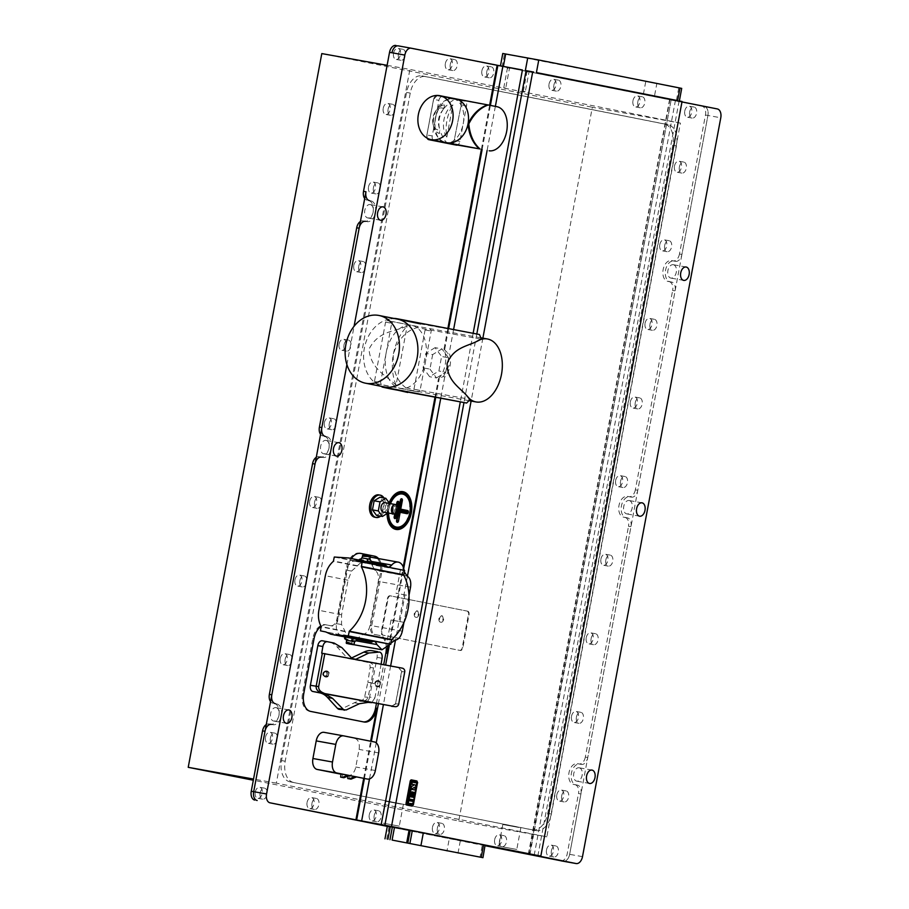 <?xml version="1.0" encoding="UTF-8"?>
<svg xmlns="http://www.w3.org/2000/svg" width="909" height="909" viewBox="0 0 909 909"><rect width="100%" height="100%" fill="white"/><g stroke="black" fill="none" stroke-linecap="round" stroke-linejoin="round"><path stroke-width="0.68" stroke-dasharray="4.54 3.41" d="M435.07 347.658L425.81 353.351L423.094 367.884L429.627 376.712L438.888 371.008L441.604 356.487L435.07 347.658L441.922 348.897L432.661 354.59L425.81 353.351M432.661 354.59L429.946 369.111L423.094 367.884M429.946 369.111L436.479 377.939L429.627 376.712M436.479 377.939L445.74 372.247L438.888 371.008M445.74 372.247L448.455 357.726L441.604 356.487M448.455 357.726L441.922 348.897M383.246 512.097A4.795 3.022 100.2 0 0 387.052 507.961A4.795 3.022 100.2 0 0 384.939 502.643M380.678 516.142A11.351 7.147 100.2 0 0 385.234 507.699A11.351 7.147 100.2 0 0 383.95 497.962M374.747 517.221A11.351 7.147 100.2 0 0 383.768 507.438A11.351 7.147 100.2 0 0 378.769 494.871M500.779 846.506L516.778 849.449L500.779 846.506M518.823 827.451L502.825 824.508L518.823 827.451M383.291 823.202L399.29 826.145L383.291 823.202M443.99 349.204L447.853 353.101L449.239 352.862C451.898 361.793 450.387 369.895 444.683 377.167L443.478 376.44L438.479 378.701A20.793 13.09 100.2 0 0 445.183 364.736A20.793 13.09 100.2 0 0 443.99 349.204L447.887 328.41M443.478 376.44L449.046 365.429L447.853 353.101M370.236 204.582A6.795 4.272 -79.8 0 1 373.179 212.058A6.795 4.272 -79.8 0 1 367.781 217.955A6.795 4.272 -79.8 0 1 367.725 217.944A6.795 4.272 -79.8 0 1 364.782 210.468A6.795 4.272 -79.8 0 1 370.179 204.57A6.795 4.272 -79.8 0 1 370.236 204.582M326.104 440.399A6.795 4.272 -79.8 0 1 329.047 447.876A6.795 4.272 -79.8 0 1 323.649 453.761A6.795 4.272 -79.8 0 1 323.604 453.761A6.795 4.272 -79.8 0 1 320.65 446.285A6.795 4.272 -79.8 0 1 326.047 440.388A6.795 4.272 -79.8 0 1 326.104 440.399M276.086 707.656A6.795 4.272 -79.8 0 1 279.04 715.133A6.795 4.272 -79.8 0 1 273.632 721.019A6.795 4.272 -79.8 0 1 273.586 721.019A6.795 4.272 -79.8 0 1 270.632 713.542A6.795 4.272 -79.8 0 1 276.041 707.645A6.795 4.272 -79.8 0 1 276.086 707.656M389.154 502.825A19.191 12.078 100.2 0 0 387.62 508.199A19.191 12.078 100.2 0 0 387.098 513.551M673.342 264.712A6.795 4.272 -79.8 0 1 676.296 272.189A6.795 4.272 -79.8 0 1 670.887 278.086A6.795 4.272 -79.8 0 1 670.842 278.074A6.795 4.272 -79.8 0 1 667.888 270.598A6.795 4.272 -79.8 0 1 673.296 264.712A6.795 4.272 -79.8 0 1 673.342 264.712M629.21 500.529A6.795 4.272 -79.8 0 1 632.164 508.006A6.795 4.272 -79.8 0 1 626.755 513.903A6.795 4.272 -79.8 0 1 626.71 513.892A6.795 4.272 -79.8 0 1 623.756 506.415A6.795 4.272 -79.8 0 1 629.164 500.518A6.795 4.272 -79.8 0 1 629.21 500.529M579.192 767.787A6.795 4.272 -79.8 0 1 582.146 775.263A6.795 4.272 -79.8 0 1 576.738 781.161A6.795 4.272 -79.8 0 1 576.692 781.149A6.795 4.272 -79.8 0 1 573.738 773.673A6.795 4.272 -79.8 0 1 579.147 767.775A6.795 4.272 -79.8 0 1 579.192 767.787M401.323 804.147L385.325 801.204L401.323 804.147M390.495 503.643A16.794 10.567 100.2 0 0 389.097 508.495A16.794 10.567 100.2 0 0 388.643 513.062M376.519 515.392L382.314 511.835L384.007 502.757L379.917 497.234M396.392 505.063L394.756 513.846M393.302 513.903A1.602 1.011 100.2 0 0 393.938 512.721L395.12 506.427A1.602 1.011 100.2 0 0 394.722 504.802A1.602 1.011 100.2 0 0 393.517 505.131A1.602 1.011 100.2 0 0 393.142 506.04L391.961 512.324A1.602 1.011 100.2 0 0 391.995 513.335A1.602 1.011 100.2 0 0 392.143 513.687M502.768 53.483L681.705 88.389M678.773 87.9L676.421 100.479L679.148 100.91M676.421 100.479L654.4 96.513L656.752 83.946M645.697 81.867L643.345 94.434L654.4 96.513M643.345 94.434L502.154 66.425L504.506 53.847M563.296 861.243A7.999 5.034 100.2 0 0 569.648 854.346L580.942 793.977A7.999 5.034 100.2 0 0 577.476 785.137L575.999 784.842A10.556 6.647 -79.8 0 1 571.42 773.173A10.556 6.647 -79.8 0 1 579.806 764.083A10.556 6.647 -79.8 0 1 579.885 764.094L581.362 764.389A7.999 5.034 100.2 0 0 581.419 764.401A7.999 5.034 100.2 0 0 587.771 757.504L630.96 526.72A7.999 5.034 100.2 0 0 627.494 517.88L626.017 517.585A10.556 6.647 -79.8 0 1 621.438 505.915A10.556 6.647 -79.8 0 1 629.823 496.825A10.556 6.647 -79.8 0 1 629.903 496.837L631.38 497.132A7.999 5.034 100.2 0 0 631.437 497.143A7.999 5.034 100.2 0 0 637.788 490.246L675.092 290.903A7.999 5.034 100.2 0 0 671.626 282.063L670.149 281.779A10.556 6.647 -79.8 0 1 665.57 270.109A10.556 6.647 -79.8 0 1 673.955 261.008A10.556 6.647 -79.8 0 1 674.035 261.019L675.512 261.315A7.999 5.034 100.2 0 0 675.569 261.326A7.999 5.034 100.2 0 0 681.92 254.44L707.929 115.466A7.999 5.034 100.2 0 0 704.464 106.626L398.392 45.904L704.464 106.626A7.999 5.034 -79.8 0 1 707.929 115.466L569.648 854.346A7.999 5.034 -79.8 0 1 563.353 861.255M387.518 647.844A15.998 10.067 100.2 0 0 380.167 635.539L375.235 634.55A7.999 5.034 -79.8 0 1 371.77 625.71L381.473 573.84A15.998 10.067 100.2 0 0 378.564 558.603M386.302 648.776A15.998 10.067 100.2 0 0 378.951 635.311L374.008 634.334A7.999 5.034 -79.8 0 1 370.542 625.494L380.257 573.613A15.998 10.067 100.2 0 0 377.349 558.376M360.191 553.331L359.498 553.195A15.998 10.067 100.2 0 0 359.385 553.172A15.998 10.067 100.2 0 0 346.681 566.955L336.978 618.836A7.999 5.034 -79.8 0 1 330.626 625.722A7.999 5.034 -79.8 0 1 330.569 625.722L325.627 624.733A15.998 10.067 100.2 0 0 325.513 624.71A15.998 10.067 100.2 0 0 312.81 638.504L302.515 693.522A15.998 10.067 100.2 0 0 309.446 711.202L362.759 721.78A15.998 10.067 100.2 0 0 362.873 721.803A15.998 10.067 100.2 0 0 363.293 721.86M351.397 558.501A15.998 10.067 100.2 0 0 347.908 567.171L338.193 619.052A7.999 5.034 -79.8 0 1 331.842 625.949A7.999 5.034 -79.8 0 1 331.785 625.937L326.854 624.96A15.998 10.067 100.2 0 0 326.74 624.938A15.998 10.067 100.2 0 0 321.07 626.381M346.908 364.589L354.078 326.263M444.728 349.329L448.614 328.558M482.122 149.519L490.383 105.399M481.384 149.394L489.644 105.251M376.417 703.532L383.7 664.649M495.36 106.387L487.122 150.428M453.602 329.512L449.239 352.862M503.359 66.414L502.154 66.425M533.651 72.05L525.357 70.504M682.057 101.49L669.615 99.354L671.183 99.717L529.436 854.267M681.977 101.922L670.649 99.66M503.336 66.55L522.425 69.982M485.099 845.04L420.572 832.235M529.981 854.199L671.183 99.717M528.697 854.142L669.922 99.524M388.234 647.128L403.232 567M434.979 397.369L438.479 378.701M363.68 778.388L370.633 741.21M364.407 778.513L371.361 741.358M378.371 703.896L385.655 665.013M389.222 645.924L403.71 568.5M435.718 397.506L439.206 378.826M444.683 377.167L440.717 398.403M407.437 576.226L395.472 640.175M390.643 665.956L383.371 704.805M376.246 742.88L369.508 778.911M482.872 338.159L471.112 401.051M386.723 839.2L389.075 826.622L387.336 826.247M389.075 826.622L449.307 838.564L446.944 851.142M458 853.221L460.352 840.643L449.307 838.564M460.352 840.643L482.384 844.609L480.02 857.187M485.304 845.097L482.384 844.609M485.179 845.745L387.314 826.372M293.527 782.444A19.191 12.078 -79.8 0 1 285.21 761.231L410.243 93.082A19.191 12.078 -79.8 0 1 425.492 76.549A19.191 12.078 -79.8 0 1 425.628 76.572L668.115 124.681A19.191 12.078 -79.8 0 1 676.432 145.894L551.388 814.044A19.191 12.078 -79.8 0 1 536.14 830.576A19.191 12.078 -79.8 0 1 536.015 830.553L289.857 781.785A19.191 12.078 -79.8 0 1 281.54 760.572L406.573 92.423A19.191 12.078 -79.8 0 1 421.821 75.89A19.191 12.078 -79.8 0 1 421.958 75.913L664.445 124.022A19.191 12.078 -79.8 0 1 672.762 145.235L547.718 813.385A19.191 12.078 -79.8 0 1 532.469 829.917A19.191 12.078 -79.8 0 1 532.344 829.894L289.857 781.785M388.063 512.96L382.314 511.835M388.177 512.892L389.881 503.813L384.007 502.757M414.913 613.757A3.238 2.034 -79.8 0 1 417.492 610.973A3.238 2.034 -79.8 0 1 418.913 614.552A3.238 2.034 -79.8 0 1 416.345 617.347A3.238 2.034 -79.8 0 1 414.913 613.757M418.299 614.439A3.238 2.034 100.2 0 0 416.879 610.859A3.238 2.034 100.2 0 0 414.311 613.655A3.238 2.034 100.2 0 0 415.731 617.234A3.238 2.034 100.2 0 0 418.299 614.439M439.604 618.654A3.238 2.034 -79.8 0 1 442.172 615.87A3.238 2.034 -79.8 0 1 443.603 619.449A3.238 2.034 -79.8 0 1 441.024 622.245A3.238 2.034 -79.8 0 1 439.604 618.654M442.99 619.336A3.238 2.034 100.2 0 0 441.558 615.757A3.238 2.034 100.2 0 0 438.99 618.552A3.238 2.034 100.2 0 0 440.411 622.131A3.238 2.034 100.2 0 0 442.99 619.336M467.646 611.178A3.204 2.011 -79.8 0 1 469.033 614.711L462.863 647.731A3.204 2.011 -79.8 0 1 460.318 650.48L383.28 635.198A3.204 2.011 -79.8 0 1 381.894 631.664L388.075 598.656A3.204 2.011 -79.8 0 1 390.62 595.895L467.033 611.064A3.204 2.011 -79.8 0 1 468.419 614.609L462.249 647.617A3.204 2.011 -79.8 0 1 459.704 650.378A3.204 2.011 -79.8 0 1 459.681 650.367L382.666 635.096A3.204 2.011 -79.8 0 1 381.28 631.562L387.461 598.542A3.204 2.011 -79.8 0 1 390.006 595.781L467.033 611.064M390.62 595.895A3.204 2.011 -79.8 0 1 390.643 595.895L390.029 595.793A3.204 2.011 -79.8 0 1 390.029 595.793L390.62 595.895M459.704 650.378L460.318 650.48A3.204 2.011 -79.8 0 1 460.295 650.48L459.681 650.367M530.265 71.459L526.027 70.697L530.265 71.459L528.958 72.209L525.311 91.695L523.334 91.343L525.311 91.695M523.334 91.343L526.981 71.845L528.958 72.209M526.981 71.845L526.027 70.697M510.688 67.948L506.449 67.186L510.688 67.948L509.392 68.686L505.734 88.173L503.756 87.821L505.734 88.173M503.756 87.821L507.404 68.323L509.392 68.686M507.404 68.323L506.449 67.186M391.506 706.282L395.529 703.759L401.562 671.535L398.71 667.763L369.293 662.411C372.201 663.229 373.599 665.047 373.485 667.876L371.281 682.682L367.85 682.329L370.111 667.536C370.293 664.706 369.168 662.911 366.759 662.15L321.706 653.207M371.281 682.682L367.975 697.294C367.066 699.975 365.1 701.191 362.089 700.93L362.293 700.964M359.555 700.669C362.066 700.884 363.748 699.635 364.6 696.942L367.85 682.329L377.61 684.272L381.087 664.161M398.71 704.089L395.858 703.805L392.154 706.361M395.529 703.759L401.892 671.569L398.71 667.763M322.865 693.294L321.559 692.965M377.78 651.708L374.644 651.174A5.602 3.522 -79.8 0 1 377.076 657.366L369.645 697.055L374.849 697.998L371.633 702.668M374.849 697.998L377.61 684.272M355.885 659.275L353.794 659.582L346.829 657.571A7.556 4.761 100.2 0 0 348.715 658.661A7.556 4.761 100.2 0 0 350.772 658.355L351.499 658.002M348.715 658.661L353.794 659.582M369.645 697.055A5.602 3.522 -79.8 0 1 365.202 701.884A5.602 3.522 -79.8 0 1 365.157 701.873L363.236 701.498A31.985 20.134 100.2 0 0 363.009 701.453A31.985 20.134 100.2 0 0 354.34 702.782L341.182 709.065A7.192 4.534 -79.8 0 1 339.227 709.361M322.32 640.788L329.069 642.129A32.394 20.384 -79.8 0 1 336.966 646.788L346.829 657.571M322.877 673.467A2.216 2.193 -84.2 0 1 325.445 671.694A2.216 2.193 -84.2 0 1 327.206 674.273A2.216 2.193 -84.2 0 1 324.638 676.046A2.216 2.193 -84.2 0 1 322.877 673.467M326.91 674.251A2.193 2.182 95.8 0 0 324.888 671.649A2.193 2.182 95.8 0 0 322.627 673.444A2.193 2.182 95.8 0 0 324.433 676.012A2.193 2.182 95.8 0 0 326.91 674.251M324.638 675.989A2.159 2.148 95.8 0 0 327.149 674.262A2.159 2.148 95.8 0 0 325.433 671.751A2.159 2.148 95.8 0 0 322.922 673.478A2.159 2.148 95.8 0 0 324.638 675.989M323.649 673.524A2.397 2.386 95.8 0 0 325.752 676.353A2.397 2.386 95.8 0 0 328.342 674.41A2.397 2.386 95.8 0 0 326.24 671.581A2.397 2.386 95.8 0 0 323.649 673.524M326.581 671.387A2.636 2.625 95.8 0 0 323.49 673.603A2.636 2.625 95.8 0 0 325.82 676.603A2.636 2.625 95.8 0 0 328.694 674.353A2.636 2.625 95.8 0 0 326.581 671.387M326.661 671.387A2.636 2.625 95.8 0 0 323.57 673.614A2.636 2.625 95.8 0 0 325.899 676.614A2.636 2.625 95.8 0 0 328.774 674.364A2.636 2.625 95.8 0 0 326.661 671.387M326.797 670.922A3.113 3.102 95.8 0 0 323.172 673.421A3.113 3.102 95.8 0 0 325.649 677.057A3.113 3.102 95.8 0 0 329.274 674.569A3.113 3.102 95.8 0 0 326.797 670.922M328.569 674.433A2.397 2.386 -84.2 0 1 325.979 676.376A2.397 2.386 -84.2 0 1 323.877 673.546A2.397 2.386 -84.2 0 1 326.467 671.603A2.397 2.386 -84.2 0 1 328.569 674.433M375.235 683.227A2.397 2.386 95.8 0 0 377.337 686.056A2.397 2.386 95.8 0 0 379.928 684.113A2.397 2.386 95.8 0 0 377.826 681.284A2.397 2.386 95.8 0 0 375.235 683.227M378.167 681.091A2.636 2.625 95.8 0 0 375.076 683.307A2.636 2.625 95.8 0 0 377.417 686.306A2.636 2.625 95.8 0 0 380.28 684.057A2.636 2.625 95.8 0 0 378.167 681.091M378.246 681.091A2.636 2.625 95.8 0 0 375.167 683.318A2.636 2.625 95.8 0 0 377.496 686.318A2.636 2.625 95.8 0 0 380.36 684.068A2.636 2.625 95.8 0 0 378.246 681.091M378.383 680.625A3.113 3.102 95.8 0 0 374.758 683.125A3.113 3.102 95.8 0 0 377.235 686.761A3.113 3.102 95.8 0 0 380.86 684.272A3.113 3.102 95.8 0 0 378.383 680.625M380.155 684.136A2.397 2.386 -84.2 0 1 377.565 686.079A2.397 2.386 -84.2 0 1 375.462 683.25A2.397 2.386 -84.2 0 1 378.053 681.307A2.397 2.386 -84.2 0 1 380.155 684.136M354.578 641.754L346.897 640.3M346.465 643.413L352.59 644.333L346.227 643.038M362.68 555.16L369.065 556.297L363.032 554.899M362.316 557.921L366.418 558.74L366.145 561.626L372.247 562.705M354.953 561.239A8.772 5.522 100.2 0 0 354.987 561.251A8.772 5.522 100.2 0 0 355.055 561.262A8.772 5.522 100.2 0 0 359.498 559.262A12.817 8.067 -79.8 0 1 365.986 556.331A12.817 8.067 -79.8 0 1 371.849 564.796L374.883 570.25C377.905 572.25 379.042 575.954 378.292 581.385L370.054 625.403C368.793 630.721 366.407 633.732 362.873 634.425L349.76 643.97L344.625 638.743A8.772 5.522 100.2 0 0 341.125 635.164A10.419 6.556 -79.8 0 1 341.08 635.164A10.419 6.556 -79.8 0 1 336.569 623.642L346.568 570.193A10.419 6.556 -79.8 0 1 354.851 561.217A10.419 6.556 -79.8 0 1 354.953 561.239L355.055 561.262M366.668 641.424L348.942 636.505A10.419 6.556 -79.8 0 1 345.227 631.675L341.545 624.54L341.579 614.802L348.045 580.215L351.556 571.091L357.567 565.75A10.419 6.556 -79.8 0 1 362.759 562.682L381.076 564.387M408.993 595.406L403.926 622.506M391.006 643.027L390.279 644.231M354.851 561.217L365.736 563.182M404.062 570.341A12.817 8.067 -79.8 0 1 404.096 570.591L404.312 571.875M403.914 622.313L391.063 619.995L403.914 622.313L408.914 595.588L396.074 593.27L408.914 595.588M400.494 569.613L396.074 593.27M391.063 619.995L386.643 643.663M399.949 621.767L404.959 595.031M357.885 639.447L346.999 637.527M357.657 639.641L355.294 639.175M372.224 562.626L369.702 562.126M361.418 560.489L366.145 561.626M362.759 562.682L334.285 557.035M359.328 560.069L345.079 557.49M345.022 631.266L321.15 626.54M348.942 636.505L320.468 630.857M357.567 565.75L333.546 560.989M369.065 556.297L370.452 556.615M369.997 559.376L368.531 559.126M354.01 644.481L352.59 644.333M350.999 641.118L351.772 638.379M374.349 741.949L324.172 732.359M354.771 738.438A9.919 6.238 -79.8 0 1 359.078 749.391L355.783 767.003A9.919 6.238 -79.8 0 1 347.897 775.547A9.919 6.238 -79.8 0 1 347.829 775.536L341.011 774.184M356.544 776.9L349.261 775.559M349.431 775.491L341.045 773.945M342.829 774.298L342.068 777.411M348.067 776.047L348.158 775.354M349.931 775.707L349.17 778.82M430.4 329.081A43.984 27.679 -79.8 0 1 431.184 331.069L420.083 390.416A43.984 27.679 -79.8 0 1 418.64 391.961L381.371 384.564A43.984 27.679 -79.8 0 1 380.587 382.575L386.143 352.908A31.985 20.134 100.2 0 0 386.007 370.088A31.985 20.134 -79.8 0 0 390.461 381.462A31.985 20.134 100.2 0 0 399.04 388.029A31.985 20.134 100.2 0 0 400.005 388.268A31.985 20.134 100.2 0 0 400.221 388.302A31.985 20.134 100.2 0 0 411.311 385.598A31.985 20.134 -79.8 0 0 419.549 376.746A31.985 20.134 100.2 0 0 425.628 360.737A31.985 20.134 100.2 0 0 425.764 343.557A31.985 20.134 -79.8 0 0 421.31 332.183A31.985 20.134 100.2 0 0 412.731 325.604A31.985 20.134 -79.8 0 0 411.766 325.377L387.018 320.582A43.984 27.679 100.2 0 0 385.575 322.127L374.463 381.473A43.984 27.679 100.2 0 0 375.247 383.462L412.516 390.859A43.984 27.679 100.2 0 0 413.959 389.313L425.071 329.967A43.984 27.679 100.2 0 0 424.287 327.979M397.472 319.139A34.531 26.838 -78.8 0 0 390.643 318.911A34.531 26.838 -78.8 0 0 364.554 347.181L364.339 348.261A34.531 26.838 -78.8 0 0 377.633 384.484A34.531 26.838 -78.8 0 0 384.041 386.882M396.051 385.177C386.37 375.383 370.815 369.531 368.997 349.215C378.121 330.967 394.54 331.603 407.096 326.172A47.313 36.769 -78.8 0 0 393.358 354.203A47.313 36.769 -78.8 0 0 396.051 385.177L407.096 326.172M479.441 334.512L420.549 323.922A51.938 40.36 -78.8 0 0 417.117 327.626C405.925 330.751 398.006 339.614 393.358 354.203C392.427 369.497 396.597 380.701 405.857 387.813A51.938 40.36 -78.8 0 0 407.721 392.472M405.857 387.813L470.044 399.346M420.549 323.922L394.79 318.389M481.304 339.171L417.117 327.626M480.804 337.784L411.55 325.331A31.985 20.134 -79.8 0 0 410.8 325.229A31.985 20.134 100.2 0 0 400.46 328.047A31.985 20.134 -79.8 0 0 392.222 336.898A31.985 20.134 100.2 0 0 386.143 352.908L391.688 323.229L385.575 322.127M391.688 323.229A43.984 27.679 -79.8 0 1 393.131 321.684L411.766 325.377A31.985 20.134 -79.8 0 0 411.55 325.331M387.018 320.582L393.131 321.684M425.071 329.967L431.184 331.069M420.083 390.416L413.959 389.313M412.516 390.859L418.64 391.961M381.371 384.564L375.247 383.462M374.463 381.473L380.587 382.575M260.144 792.989A5.602 3.522 -79.8 0 1 264.587 788.16A5.602 3.522 -79.8 0 1 267.053 794.364A5.602 3.522 -79.8 0 1 262.61 799.181A5.602 3.522 -79.8 0 1 260.144 792.989M255.247 792.114A5.602 3.522 -79.8 0 1 259.701 787.285A5.602 3.522 -79.8 0 1 262.156 793.477A5.602 3.522 -79.8 0 1 257.713 798.307A5.602 3.522 -79.8 0 1 255.247 792.114M270.439 737.96A5.602 3.522 -79.8 0 1 274.893 733.143A5.602 3.522 -79.8 0 1 277.347 739.335A5.602 3.522 -79.8 0 1 272.905 744.164A5.602 3.522 -79.8 0 1 270.439 737.96M265.542 737.085A5.602 3.522 -79.8 0 1 269.996 732.256A5.602 3.522 -79.8 0 1 272.461 738.46A5.602 3.522 -79.8 0 1 268.007 743.278A5.602 3.522 -79.8 0 1 265.542 737.085M285.153 659.355A5.602 3.522 -79.8 0 1 289.596 654.537A5.602 3.522 -79.8 0 1 292.062 660.729A5.602 3.522 -79.8 0 1 287.619 665.558A5.602 3.522 -79.8 0 1 285.153 659.355M280.256 658.48A5.602 3.522 -79.8 0 1 284.699 653.651A5.602 3.522 -79.8 0 1 287.164 659.854A5.602 3.522 -79.8 0 1 282.722 664.672A5.602 3.522 -79.8 0 1 280.256 658.48M299.868 580.76A5.602 3.522 -79.8 0 1 304.31 575.931A5.602 3.522 -79.8 0 1 306.776 582.124A5.602 3.522 -79.8 0 1 302.322 586.953A5.602 3.522 -79.8 0 1 299.868 580.76M294.971 579.874A5.602 3.522 -79.8 0 1 299.413 575.056A5.602 3.522 -79.8 0 1 301.879 581.249A5.602 3.522 -79.8 0 1 297.436 586.066A5.602 3.522 -79.8 0 1 294.971 579.874M314.571 502.154A5.602 3.522 -79.8 0 1 319.014 497.325A5.602 3.522 -79.8 0 1 321.479 503.518A5.602 3.522 -79.8 0 1 317.036 508.347A5.602 3.522 -79.8 0 1 314.571 502.154M309.674 501.268A5.602 3.522 -79.8 0 1 314.128 496.45A5.602 3.522 -79.8 0 1 316.593 502.643A5.602 3.522 -79.8 0 1 312.139 507.461A5.602 3.522 -79.8 0 1 309.674 501.268M329.285 423.549A5.602 3.522 -79.8 0 1 333.728 418.719A5.602 3.522 -79.8 0 1 336.194 424.912A5.602 3.522 -79.8 0 1 331.751 429.741A5.602 3.522 -79.8 0 1 329.285 423.549M324.388 422.662A5.602 3.522 -79.8 0 1 328.831 417.845A5.602 3.522 -79.8 0 1 331.296 424.037A5.602 3.522 -79.8 0 1 326.854 428.855A5.602 3.522 -79.8 0 1 324.388 422.662M343.988 344.943A5.602 3.522 -79.8 0 1 348.442 340.114A5.602 3.522 -79.8 0 1 350.908 346.306A5.602 3.522 -79.8 0 1 346.454 351.135A5.602 3.522 -79.8 0 1 343.988 344.943M339.102 344.057A5.602 3.522 -79.8 0 1 343.545 339.239A5.602 3.522 -79.8 0 1 346.011 345.431A5.602 3.522 -79.8 0 1 341.568 350.26A5.602 3.522 -79.8 0 1 339.102 344.057M358.703 266.337A5.602 3.522 -79.8 0 1 363.146 261.508A5.602 3.522 -79.8 0 1 365.611 267.7A5.602 3.522 -79.8 0 1 361.168 272.53A5.602 3.522 -79.8 0 1 358.703 266.337M353.806 265.451A5.602 3.522 -79.8 0 1 358.26 260.633A5.602 3.522 -79.8 0 1 360.725 266.826A5.602 3.522 -79.8 0 1 356.271 271.655A5.602 3.522 -79.8 0 1 353.806 265.451M373.417 187.731A5.602 3.522 -79.8 0 1 377.86 182.902A5.602 3.522 -79.8 0 1 380.326 189.106A5.602 3.522 -79.8 0 1 375.883 193.924A5.602 3.522 -79.8 0 1 373.417 187.731M368.52 186.845A5.602 3.522 -79.8 0 1 372.963 182.027A5.602 3.522 -79.8 0 1 375.428 188.22A5.602 3.522 -79.8 0 1 370.986 193.049A5.602 3.522 -79.8 0 1 368.52 186.845M388.12 109.125A5.602 3.522 -79.8 0 1 392.574 104.296A5.602 3.522 -79.8 0 1 395.04 110.5A5.602 3.522 -79.8 0 1 390.586 115.318A5.602 3.522 -79.8 0 1 388.12 109.125M383.234 108.239A5.602 3.522 -79.8 0 1 387.677 103.421A5.602 3.522 -79.8 0 1 390.143 109.614A5.602 3.522 -79.8 0 1 385.7 114.443A5.602 3.522 -79.8 0 1 383.234 108.239M398.426 54.108A5.602 3.522 -79.8 0 1 402.869 49.279A5.602 3.522 -79.8 0 1 405.334 55.472A5.602 3.522 -79.8 0 1 400.892 60.301A5.602 3.522 -79.8 0 1 398.426 54.108M393.529 53.222A5.602 3.522 -79.8 0 1 397.972 48.404A5.602 3.522 -79.8 0 1 400.437 54.597A5.602 3.522 -79.8 0 1 395.994 59.415A5.602 3.522 -79.8 0 1 393.529 53.222M679.387 166.915A5.602 3.522 -79.8 0 1 683.829 162.086A5.602 3.522 -79.8 0 1 686.295 168.279A5.602 3.522 -79.8 0 1 681.852 173.108A5.602 3.522 -79.8 0 1 679.387 166.915M674.489 166.029A5.602 3.522 -79.8 0 1 678.943 161.211A5.602 3.522 -79.8 0 1 681.409 167.404A5.602 3.522 -79.8 0 1 676.955 172.221A5.602 3.522 -79.8 0 1 674.489 166.029M664.672 245.521A5.602 3.522 -79.8 0 1 669.126 240.692A5.602 3.522 -79.8 0 1 671.592 246.884A5.602 3.522 -79.8 0 1 667.138 251.713A5.602 3.522 -79.8 0 1 664.672 245.521M659.786 244.635A5.602 3.522 -79.8 0 1 664.229 239.817A5.602 3.522 -79.8 0 1 666.695 246.009A5.602 3.522 -79.8 0 1 662.252 250.827A5.602 3.522 -79.8 0 1 659.786 244.635M649.969 324.115A5.602 3.522 -79.8 0 1 654.412 319.298A5.602 3.522 -79.8 0 1 656.877 325.49A5.602 3.522 -79.8 0 1 652.435 330.319A5.602 3.522 -79.8 0 1 649.969 324.115M645.072 323.24A5.602 3.522 -79.8 0 1 649.515 318.411A5.602 3.522 -79.8 0 1 651.98 324.615A5.602 3.522 -79.8 0 1 647.538 329.433A5.602 3.522 -79.8 0 1 645.072 323.24M635.255 402.721A5.602 3.522 -79.8 0 1 639.697 397.903A5.602 3.522 -79.8 0 1 642.163 404.096A5.602 3.522 -79.8 0 1 637.72 408.925A5.602 3.522 -79.8 0 1 635.255 402.721M630.357 401.846A5.602 3.522 -79.8 0 1 634.812 397.017A5.602 3.522 -79.8 0 1 637.277 403.221A5.602 3.522 -79.8 0 1 632.823 408.039A5.602 3.522 -79.8 0 1 630.357 401.846M620.54 481.327A5.602 3.522 -79.8 0 1 624.994 476.509A5.602 3.522 -79.8 0 1 627.46 482.702A5.602 3.522 -79.8 0 1 623.006 487.531A5.602 3.522 -79.8 0 1 620.54 481.327M615.654 480.452A5.602 3.522 -79.8 0 1 620.097 475.623A5.602 3.522 -79.8 0 1 622.563 481.827A5.602 3.522 -79.8 0 1 618.12 486.645A5.602 3.522 -79.8 0 1 615.654 480.452M605.837 559.933A5.602 3.522 -79.8 0 1 610.28 555.115A5.602 3.522 -79.8 0 1 612.746 561.308A5.602 3.522 -79.8 0 1 608.303 566.137A5.602 3.522 -79.8 0 1 605.837 559.933M600.94 559.058A5.602 3.522 -79.8 0 1 605.383 554.229A5.602 3.522 -79.8 0 1 607.848 560.433A5.602 3.522 -79.8 0 1 603.406 565.25A5.602 3.522 -79.8 0 1 600.94 559.058M591.123 638.538A5.602 3.522 -79.8 0 1 595.565 633.721A5.602 3.522 -79.8 0 1 598.031 639.913A5.602 3.522 -79.8 0 1 593.588 644.731A5.602 3.522 -79.8 0 1 591.123 638.538M586.225 637.663A5.602 3.522 -79.8 0 1 590.68 632.834A5.602 3.522 -79.8 0 1 593.145 639.027A5.602 3.522 -79.8 0 1 588.691 643.856A5.602 3.522 -79.8 0 1 586.225 637.663M576.408 717.144A5.602 3.522 -79.8 0 1 580.862 712.326A5.602 3.522 -79.8 0 1 583.328 718.519A5.602 3.522 -79.8 0 1 578.874 723.337A5.602 3.522 -79.8 0 1 576.408 717.144M571.522 716.269A5.602 3.522 -79.8 0 1 575.965 711.44A5.602 3.522 -79.8 0 1 578.431 717.633A5.602 3.522 -79.8 0 1 573.988 722.462A5.602 3.522 -79.8 0 1 571.522 716.269M561.705 795.75A5.602 3.522 -79.8 0 1 566.148 790.932A5.602 3.522 -79.8 0 1 568.614 797.125A5.602 3.522 -79.8 0 1 564.171 801.943A5.602 3.522 -79.8 0 1 561.705 795.75M556.808 794.875A5.602 3.522 -79.8 0 1 561.251 790.046A5.602 3.522 -79.8 0 1 563.716 796.239A5.602 3.522 -79.8 0 1 559.274 801.068A5.602 3.522 -79.8 0 1 556.808 794.875M551.399 850.779A5.602 3.522 -79.8 0 1 555.853 845.949A5.602 3.522 -79.8 0 1 558.319 852.142A5.602 3.522 -79.8 0 1 553.865 856.971A5.602 3.522 -79.8 0 1 551.399 850.779M546.514 849.892A5.602 3.522 -79.8 0 1 550.956 845.075A5.602 3.522 -79.8 0 1 553.422 851.267A5.602 3.522 -79.8 0 1 548.979 856.085A5.602 3.522 -79.8 0 1 546.514 849.892M689.681 111.887A5.602 3.522 -79.8 0 1 694.135 107.069A5.602 3.522 -79.8 0 1 696.589 113.261A5.602 3.522 -79.8 0 1 692.147 118.09A5.602 3.522 -79.8 0 1 689.681 111.887M684.784 111.012A5.602 3.522 -79.8 0 1 689.238 106.183A5.602 3.522 -79.8 0 1 691.704 112.386A5.602 3.522 -79.8 0 1 687.249 117.204A5.602 3.522 -79.8 0 1 684.784 111.012M627.494 517.88L623.574 517.153A10.556 6.647 -79.8 0 1 618.995 505.484A10.556 6.647 -79.8 0 1 627.38 496.382A10.556 6.647 -79.8 0 1 627.449 496.394L631.38 497.132M577.476 785.137L573.556 784.41A10.556 6.647 -79.8 0 1 568.977 772.741A10.556 6.647 -79.8 0 1 577.363 763.64A10.556 6.647 -79.8 0 1 577.442 763.651L581.362 764.389M671.626 282.063L667.706 281.335A10.556 6.647 -79.8 0 1 663.127 269.666A10.556 6.647 -79.8 0 1 671.512 260.565A10.556 6.647 -79.8 0 1 671.581 260.588L675.512 261.315M499.575 840.495A5.602 3.522 -79.8 0 1 504.018 835.666A5.602 3.522 -79.8 0 1 506.483 841.859A5.602 3.522 -79.8 0 1 502.041 846.688A5.602 3.522 -79.8 0 1 499.575 840.495M494.678 839.609A5.602 3.522 -79.8 0 1 499.121 834.792A5.602 3.522 -79.8 0 1 501.586 840.984A5.602 3.522 -79.8 0 1 497.143 845.802A5.602 3.522 -79.8 0 1 494.678 839.609M437.365 828.144A5.602 3.522 -79.8 0 1 441.819 823.327A5.602 3.522 -79.8 0 1 444.285 829.519A5.602 3.522 -79.8 0 1 439.831 834.348A5.602 3.522 -79.8 0 1 437.365 828.144M432.479 827.27A5.602 3.522 -79.8 0 1 436.922 822.44A5.602 3.522 -79.8 0 1 439.388 828.644A5.602 3.522 -79.8 0 1 434.945 833.462A5.602 3.522 -79.8 0 1 432.479 827.27M374.178 815.612A5.602 3.522 -79.8 0 1 378.621 810.794A5.602 3.522 -79.8 0 1 381.087 816.986A5.602 3.522 -79.8 0 1 376.644 821.804A5.602 3.522 -79.8 0 1 374.178 815.612M369.281 814.737A5.602 3.522 -79.8 0 1 373.735 809.908A5.602 3.522 -79.8 0 1 376.201 816.1A5.602 3.522 -79.8 0 1 371.747 820.929A5.602 3.522 -79.8 0 1 369.281 814.737M311.98 803.272A5.602 3.522 -79.8 0 1 316.423 798.443A5.602 3.522 -79.8 0 1 318.889 804.647A5.602 3.522 -79.8 0 1 314.446 809.464A5.602 3.522 -79.8 0 1 311.98 803.272M307.083 802.397A5.602 3.522 -79.8 0 1 311.526 797.568A5.602 3.522 -79.8 0 1 313.991 803.761A5.602 3.522 -79.8 0 1 309.549 808.59A5.602 3.522 -79.8 0 1 307.083 802.397M450.262 64.391A5.602 3.522 -79.8 0 1 454.705 59.562A5.602 3.522 -79.8 0 1 457.17 65.755A5.602 3.522 -79.8 0 1 452.727 70.584A5.602 3.522 -79.8 0 1 450.262 64.391M445.365 63.505A5.602 3.522 -79.8 0 1 449.807 58.687A5.602 3.522 -79.8 0 1 452.273 64.88A5.602 3.522 -79.8 0 1 447.83 69.709A5.602 3.522 -79.8 0 1 445.365 63.505M486.792 71.641A5.602 3.522 -79.8 0 1 491.235 66.811A5.602 3.522 -79.8 0 1 493.701 73.004A5.602 3.522 -79.8 0 1 489.258 77.833A5.602 3.522 -79.8 0 1 486.792 71.641M481.895 70.754A5.602 3.522 -79.8 0 1 486.338 65.937A5.602 3.522 -79.8 0 1 488.803 72.129A5.602 3.522 -79.8 0 1 484.361 76.947A5.602 3.522 -79.8 0 1 481.895 70.754M553.922 84.957A5.602 3.522 -79.8 0 1 558.376 80.128A5.602 3.522 -79.8 0 1 560.842 86.332A5.602 3.522 -79.8 0 1 556.388 91.15A5.602 3.522 -79.8 0 1 553.922 84.957M549.036 84.071A5.602 3.522 -79.8 0 1 553.479 79.253A5.602 3.522 -79.8 0 1 555.944 85.446A5.602 3.522 -79.8 0 1 551.502 90.275A5.602 3.522 -79.8 0 1 549.036 84.071M637.845 101.603A5.602 3.522 -79.8 0 1 642.299 96.786A5.602 3.522 -79.8 0 1 644.765 102.978A5.602 3.522 -79.8 0 1 640.311 107.807A5.602 3.522 -79.8 0 1 637.845 101.603M632.959 100.729A5.602 3.522 -79.8 0 1 637.402 95.9A5.602 3.522 -79.8 0 1 639.868 102.103A5.602 3.522 -79.8 0 1 635.425 106.921A5.602 3.522 -79.8 0 1 632.959 100.729M387.109 65.323L409.891 69.425L276.325 783.149L546.843 836.825L680.421 123.101L592.327 107.262L458.75 820.986L253.316 780.229M276.325 783.149L253.531 779.058M458.75 820.986L546.843 836.825M680.421 123.101L409.891 69.425M321.797 53.586L592.327 107.262M681.92 254.44L679.477 253.997L705.475 115.023A7.999 5.034 100.2 0 0 702.009 106.183L395.949 45.461M679.477 253.997A7.999 5.034 -79.8 0 1 673.126 260.883A7.999 5.034 -79.8 0 1 673.069 260.872M669.183 281.631A7.999 5.034 -79.8 0 1 672.649 290.471L675.092 290.903M637.788 490.246L635.346 489.815L672.649 290.471M635.346 489.815A7.999 5.034 -79.8 0 1 628.994 496.7A7.999 5.034 -79.8 0 1 628.937 496.689M625.051 517.448A7.999 5.034 -79.8 0 1 628.517 526.288L630.96 526.72M587.771 757.504L585.328 757.072L628.517 526.288M585.328 757.072A7.999 5.034 -79.8 0 1 578.976 763.958A7.999 5.034 -79.8 0 1 578.919 763.946M575.033 784.706A7.999 5.034 -79.8 0 1 578.499 793.546L580.942 793.977M560.91 860.812A7.999 5.034 100.2 0 0 567.205 853.903L578.499 793.546M266.257 724.564A7.999 5.034 -79.8 0 1 268.905 723.962A7.999 5.034 -79.8 0 1 268.962 723.973L271.405 724.416A7.999 5.034 100.2 0 0 271.359 724.405L268.905 723.962M271.405 724.416L272.893 724.712A10.556 6.647 -79.8 0 0 272.961 724.723A10.556 6.647 -79.8 0 0 281.358 715.565A10.556 6.647 -79.8 0 0 276.779 703.952L274.325 703.521A10.556 6.647 -79.8 0 1 278.915 715.133A10.556 6.647 -79.8 0 1 270.518 724.28A10.556 6.647 -79.8 0 1 270.439 724.268L268.962 723.973M272.848 703.225A7.999 5.034 -79.8 0 1 270.552 701.646M316.275 457.307A7.999 5.034 -79.8 0 1 318.923 456.704A7.999 5.034 -79.8 0 1 318.979 456.716L321.422 457.159A7.999 5.034 100.2 0 0 321.366 457.147L318.923 456.704M321.422 457.159L322.911 457.454A10.556 6.647 -79.8 0 0 322.979 457.466A10.556 6.647 -79.8 0 0 331.376 448.307A10.556 6.647 -79.8 0 0 326.786 436.695L324.343 436.263A10.556 6.647 -79.8 0 1 328.933 447.876A10.556 6.647 -79.8 0 1 320.536 457.022A10.556 6.647 -79.8 0 1 320.457 457.011L318.979 456.716M322.865 435.968A7.999 5.034 -79.8 0 1 320.57 434.388M360.407 221.489A7.999 5.034 -79.8 0 1 363.055 220.898A7.999 5.034 -79.8 0 1 363.111 220.898L365.554 221.341A7.999 5.034 100.2 0 0 365.498 221.33L363.055 220.898M365.554 221.341L367.043 221.637A10.556 6.647 -79.8 0 0 367.111 221.648A10.556 6.647 -79.8 0 0 375.508 212.49A10.556 6.647 -79.8 0 0 370.917 200.889L368.475 200.446A10.556 6.647 -79.8 0 1 373.065 212.058A10.556 6.647 -79.8 0 1 364.668 221.217A10.556 6.647 -79.8 0 1 364.589 221.194L363.111 220.898M366.997 200.15A7.999 5.034 -79.8 0 1 364.702 198.571M398.335 45.893L398.392 45.904A7.999 5.034 100.2 0 0 398.335 45.893A7.999 5.034 100.2 0 0 391.984 52.779M442.353 96.672L459.136 100.41L437.013 95.775A4.238 2.67 100.2 0 0 436.968 95.763L442.308 96.661A4.295 2.704 100.2 0 1 442.353 96.672L464.692 101.104A4.295 2.704 -79.8 0 1 466.556 105.853L459.897 141.429A4.295 2.704 -79.8 0 1 457.341 145.065M433.002 139.997A4.295 2.704 -79.8 0 1 432.252 135.941L438.911 100.365A4.295 2.704 100.2 0 1 442.308 96.661M441.91 107.966A11.147 7.011 -79.8 0 1 443.558 108.648L444.819 105.239A14.339 9.022 100.2 0 0 436.604 109.784A14.339 9.022 100.2 0 0 433.627 126.351A14.339 9.022 100.2 0 0 439.536 133.43L439.592 129.873A11.147 7.011 -79.8 0 1 437.82 129.873A11.147 7.011 -79.8 0 1 433.116 124.351A11.147 7.011 -79.8 0 1 435.434 111.477A11.147 7.011 -79.8 0 1 441.91 107.966M455.284 98.751A22.395 17.407 -78.8 0 0 454.5 98.626A22.395 17.407 -78.8 0 0 446.91 99.672A22.395 17.407 -78.8 0 0 433.798 117.647A22.395 17.407 -78.8 0 0 439.183 138.645A22.395 17.407 -78.8 0 0 446.274 142.622L447.353 142.815M443.331 142.281A22.395 14.09 -79.8 0 1 435.888 116.682A22.395 14.09 -79.8 0 1 453.364 98.854A22.395 14.09 -79.8 0 1 453.523 98.888A22.395 14.09 -79.8 0 1 463.272 123.385A22.395 14.09 -79.8 0 1 445.603 142.963M497.393 106.796L456.42 99.411C454.046 98.831 446.126 97.183 454.5 98.626L450.83 98.047L446.91 99.672M448.182 143.406C445.592 142.429 442.819 138.02 439.854 130.192M443.922 108.455C449.501 102.263 453.671 99.251 456.42 99.411M444.819 105.239C435.945 102.478 430.309 132.509 439.536 133.43M443.558 108.648A22.395 14.09 100.2 0 0 442.808 110.046C439.263 115.67 438.127 121.749 439.399 128.283A22.395 14.09 100.2 0 0 439.592 129.873M446.83 137.066L452.852 104.899C443.615 110.614 440.331 128.226 446.83 137.066A37.224 28.929 -78.8 0 1 452.852 104.899M439.399 128.283C437.331 121.579 438.468 115.5 442.808 110.046M454.5 98.626L455.591 98.82M411.47 779.888L416.674 780.922L417.367 782.683L413.254 804.692L411.97 806.067M416.413 780.876A1.602 1.011 -79.8 0 1 417.106 782.638L412.981 804.647A1.602 1.011 -79.8 0 1 411.72 806.033M412.811 792.057L411.947 791.887L411.129 796.045M411.811 797.057L409.664 796.636M414.379 792.375L413.754 792.25L412.754 797.238L414.277 797.557L413.197 802.647L411.743 804.181L410.982 803.465L408.823 803.738M415.322 784.921L416.095 787.592L414.413 796.886M412.197 782.104L416.811 783.024L416.481 785.16M415.572 790.114L411.322 789.273L414.538 787.274M412.436 801.374L411.8 801.249L412.209 799.579L412.834 799.704M410.834 801.056L410.016 800.897L410.413 799.227L411.243 799.386M389.416 503.177A18.055 11.363 100.2 0 0 387.95 508.279A18.055 11.363 100.2 0 0 387.473 513.324M387.541 513.278A17.941 11.283 -79.8 0 1 388.029 508.29A17.941 11.283 -79.8 0 1 389.461 503.245M395.824 513.142L397.131 506.131M396.688 505.381L395.142 513.665M392.302 512.403L392.87 512.517L393.483 506.108L391.995 513.335M396.597 521.596L400.767 499.234M397.21 501.791L394.222 517.857M392.87 512.517L393.938 512.721M395.12 506.427L394.04 506.222M393.517 505.131L393.483 506.108M705.475 115.023L720.78 117.772M582.499 856.653L567.205 853.903M717.315 108.932L702.009 106.183M374.008 634.334L375.235 634.55M378.951 635.311L380.167 635.539M370.542 625.494L371.77 625.71M380.257 573.613L381.473 573.84M359.498 553.195L360.498 553.376M346.681 566.955L347.908 567.171M336.978 618.836L338.193 619.052M330.569 625.722L331.785 625.937M325.627 624.733L326.854 624.96M312.81 638.504L314.037 638.72M302.515 693.522L303.742 693.737M309.446 711.202L310.673 711.417M362.759 721.78L363.986 721.996M679.125 101.001L537.912 855.608M675.455 100.342L534.242 854.949M473.146 333.296L460.306 401.926M476.805 334.001L463.976 402.585M281.54 760.572L285.21 761.231M406.573 92.423L410.243 93.082M421.958 75.913L425.628 76.572M664.445 124.022L668.115 124.681M672.762 145.235L676.432 145.894M547.718 813.385L551.388 814.044M532.344 829.894L536.015 830.553M469.033 614.711L468.419 614.609M388.075 598.656L387.461 598.542M381.894 631.664L381.28 631.562M383.28 635.198L382.666 635.096M462.863 647.731L462.249 647.617M369.293 662.411L366.759 662.15M402.21 668.138L399.358 667.842M364.6 696.942L367.975 697.294M373.485 667.876L370.111 667.536M404.744 671.865L401.562 671.535M350.772 658.355L352.022 658.582M374.644 651.174L379.61 652.071M382.11 658.264L377.076 657.366M367.918 702.339L363.236 701.498M354.34 702.782L359.43 703.702M341.182 709.065L346.159 709.963M329.069 642.129L334.035 643.027M341.966 647.685L336.966 646.788M351.897 637.107L341.125 635.164M402.301 631.198L370.054 625.403M410.538 587.18L378.292 581.385M395.108 640.22L362.873 634.425M390.325 644.129L358.089 638.334M355.987 640.788L345.897 638.97M341.545 624.54L336.569 623.642M351.556 571.091L346.568 570.193M371.372 561.398L360.134 559.376M404.096 570.591L371.849 564.796M407.118 576.045L374.883 570.25M377.212 563.875L364.816 561.41M362.861 640.561L350.454 638.095M369.543 563.807L339.659 557.876M344.647 637.061L330.728 634.187M369.804 563.819L339.784 557.865M355.93 637.948L325.911 631.994M341.579 614.802L318.877 610.291M345.227 631.675L321.207 626.903M348.045 580.215L325.354 575.704M357.226 566.046L333.364 561.319M355.68 637.868L325.797 631.937M378.644 752.913L359.078 749.391M375.349 770.525L355.783 767.003M629.903 496.837L627.449 496.394M579.885 764.094L577.442 763.651M674.035 261.019L671.581 260.588M670.149 281.779L667.706 281.335M575.999 784.842L573.556 784.41M626.017 517.585L623.574 517.153M367.043 221.637L364.589 221.194M370.917 200.889L368.475 200.446M326.786 436.695L324.343 436.263M322.911 457.454L320.457 457.011M276.779 703.952L274.325 703.521M272.893 724.712L270.439 724.268M464.692 101.104L459.363 100.206A4.238 2.67 -79.8 0 1 461.193 104.887L454.205 140.395A4 2.511 100.2 0 1 451 143.838L428.662 139.407A4 2.511 100.2 0 1 426.935 134.987L433.536 99.399L438.911 100.365M436.797 95.979A4 2.511 100.2 0 0 433.593 99.411M460.863 104.819A4 2.511 100.2 0 0 459.136 100.41M427.15 138.168L426.878 134.975L433.536 99.399L436.968 95.763A4.238 2.67 100.2 0 0 433.627 99.422L426.878 134.975L432.252 135.941M427.23 138.213A4.238 2.67 -79.8 0 1 426.969 134.987M466.556 105.853L461.193 104.887L454.205 140.395M459.897 141.429L454.534 140.463A4.238 2.67 -79.8 0 1 451.171 144.111L451 143.838M520.812 827.883L516.778 849.449L518.414 851.835M403.323 804.567L399.29 826.145L400.914 828.519M380.621 220.262L367.781 217.955M336.489 456.079L323.649 453.761M286.471 723.337L273.632 721.019M387.961 520.357L387.609 508.199L392.097 497.371M683.738 280.392L670.887 278.086M639.606 516.21L626.755 513.903M589.589 783.467L576.738 781.161M405.914 522.096L409.823 512.608L409.527 501.984M393.131 506.04L391.949 512.324M385.325 801.204L381.291 822.77L378.905 824.406M591.986 770.093L579.147 767.775M642.004 502.836L629.164 500.518M686.136 267.019L673.296 264.712M288.88 709.952L276.041 707.645M338.898 442.694L326.047 440.388M383.03 206.877L370.179 204.57M359.385 553.172L360.612 553.388M330.626 625.722L331.842 625.949M325.513 624.71L326.74 624.938M362.873 721.803L364.1 722.019M669.615 99.354L528.39 853.971M502.825 824.508L498.78 846.086L496.405 847.711M421.821 75.89L425.492 76.549M532.469 829.917L536.14 830.576M417.492 610.973L416.879 610.859M442.172 615.87L441.558 615.757M441.024 622.245L440.411 622.131M416.345 617.347L415.731 617.234M363.009 701.453L368.134 702.373M349.76 643.97L353.794 644.697M370.418 557.126L365.986 556.331M468.908 400.653L400.221 388.302M377.633 384.484L380.678 386.211M390.643 318.911L394.12 318.48M264.587 788.16L259.701 787.285M274.893 733.143L269.996 732.256M289.596 654.537L284.699 653.651M304.31 575.931L299.413 575.056M319.014 497.325L314.128 496.45M333.728 418.719L328.831 417.845M348.442 340.114L343.545 339.239M363.146 261.508L358.26 260.633M377.86 182.902L372.963 182.027M392.574 104.296L387.677 103.421M402.869 49.279L397.972 48.404M683.829 162.086L678.943 161.211M669.126 240.692L664.229 239.817M654.412 319.298L649.515 318.411M639.697 397.903L634.812 397.017M624.994 476.509L620.097 475.623M610.28 555.115L605.383 554.229M595.565 633.721L590.68 632.834M580.862 712.326L575.965 711.44M566.148 790.932L561.251 790.046M555.853 845.949L550.956 845.075M694.135 107.069L689.238 106.183M629.823 496.825L627.38 496.382M579.806 764.083L577.363 763.64M673.955 261.008L671.512 260.565M504.018 835.666L499.121 834.792M441.819 823.327L436.922 822.44M378.621 810.794L373.735 809.908M316.423 798.443L311.526 797.568M454.705 59.562L449.807 58.687M491.235 66.811L486.338 65.937M558.376 80.128L553.479 79.253M642.299 96.786L637.402 95.9M640.311 107.807L635.425 106.921M556.388 91.15L551.502 90.275M489.258 77.833L484.361 76.947M452.727 70.584L447.83 69.709M314.446 809.464L309.549 808.59M376.644 821.804L371.747 820.929M439.831 834.348L434.945 833.462M502.041 846.688L497.143 845.802M675.569 261.326L673.126 260.883M581.419 764.401L578.976 763.958M631.437 497.143L628.994 496.7M692.147 118.09L687.249 117.204M553.865 856.971L548.979 856.085M564.171 801.943L559.274 801.068M578.874 723.337L573.988 722.462M593.588 644.731L588.691 643.856M608.303 566.137L603.406 565.25M623.006 487.531L618.12 486.645M637.72 408.925L632.823 408.039M652.435 330.319L647.538 329.433M667.138 251.713L662.252 250.827M681.852 173.108L676.955 172.221M367.111 221.648L364.668 221.217M322.979 457.466L320.536 457.022M272.961 724.723L270.518 724.28M400.892 60.301L395.994 59.415M390.586 115.318L385.7 114.443M375.883 193.924L370.986 193.049M361.168 272.53L356.271 271.655M346.454 351.135L341.568 350.26M331.751 429.741L326.854 428.855M317.036 508.347L312.139 507.461M302.322 586.953L297.436 586.066M287.619 665.558L282.722 664.672M272.905 744.164L268.007 743.278M262.61 799.181L257.713 798.307M433.116 124.351L433.627 126.351M435.434 111.477L436.604 109.784M439.183 138.645L442.399 141.861M456.193 99.365L453.364 98.854"/><path stroke-width="1.36" d="M397.46 509.824A4.795 3.022 100.2 0 0 395.347 504.518A4.795 3.022 100.2 0 0 391.529 508.654A4.795 3.022 100.2 0 0 393.642 513.96A4.795 3.022 100.2 0 0 397.46 509.824M395.347 504.518L384.939 502.643A4.795 3.022 100.2 0 0 381.132 506.779A4.795 3.022 100.2 0 0 383.246 512.097L393.642 513.96M383.95 497.962A11.351 7.147 100.2 0 0 380.235 495.132A11.351 7.147 100.2 0 0 371.213 504.927A11.351 7.147 100.2 0 0 376.212 517.494A11.351 7.147 100.2 0 0 380.678 516.142M380.235 495.132L378.769 494.871A11.351 7.147 100.2 0 0 369.747 504.654A11.351 7.147 100.2 0 0 374.747 517.221L376.212 517.494M498.836 848.233L518.414 851.835L498.836 848.233M406.721 842.711L409.073 830.133L394.449 827.508L392.097 840.075L482.952 857.676L392.097 840.075M381.348 824.929L400.914 828.519L381.348 824.929M383.075 206.888A6.795 4.272 -79.8 0 1 386.03 214.365A6.795 4.272 -79.8 0 1 380.621 220.262A6.795 4.272 -79.8 0 1 380.576 220.251A6.795 4.272 -79.8 0 1 377.621 212.774A6.795 4.272 -79.8 0 1 383.03 206.877A6.795 4.272 -79.8 0 1 383.075 206.888M338.943 442.706A6.795 4.272 -79.8 0 1 341.898 450.182A6.795 4.272 -79.8 0 1 336.489 456.079A6.795 4.272 -79.8 0 1 336.444 456.068A6.795 4.272 -79.8 0 1 333.489 448.591A6.795 4.272 -79.8 0 1 338.898 442.694A6.795 4.272 -79.8 0 1 338.943 442.706M288.926 709.963A6.795 4.272 -79.8 0 1 291.88 717.44A6.795 4.272 -79.8 0 1 286.471 723.337A6.795 4.272 -79.8 0 1 286.426 723.325A6.795 4.272 -79.8 0 1 283.472 715.849A6.795 4.272 -79.8 0 1 288.88 709.952A6.795 4.272 -79.8 0 1 288.926 709.963M387.098 513.551A19.191 12.078 100.2 0 0 387.961 520.357A19.191 12.078 100.2 0 0 399.994 529.152A19.191 12.078 100.2 0 0 411.311 512.903A19.191 12.078 100.2 0 0 406.55 493.394A19.191 12.078 100.2 0 0 392.097 497.371A19.191 12.078 100.2 0 0 389.154 502.825M686.181 267.03A6.795 4.272 -79.8 0 1 689.136 274.507A6.795 4.272 -79.8 0 1 683.738 280.392A6.795 4.272 -79.8 0 1 683.682 280.392A6.795 4.272 -79.8 0 1 680.727 272.916A6.795 4.272 -79.8 0 1 686.136 267.019A6.795 4.272 -79.8 0 1 686.181 267.03M642.049 502.836A6.795 4.272 -79.8 0 1 645.004 510.313A6.795 4.272 -79.8 0 1 639.606 516.21A6.795 4.272 -79.8 0 1 639.55 516.21A6.795 4.272 -79.8 0 1 636.607 508.733A6.795 4.272 -79.8 0 1 642.004 502.836A6.795 4.272 -79.8 0 1 642.049 502.836M592.043 770.093A6.795 4.272 -79.8 0 1 594.997 777.57A6.795 4.272 -79.8 0 1 589.589 783.467A6.795 4.272 -79.8 0 1 589.543 783.467A6.795 4.272 -79.8 0 1 586.589 775.991A6.795 4.272 -79.8 0 1 591.986 770.093A6.795 4.272 -79.8 0 1 592.043 770.093M388.643 513.062A16.794 10.567 100.2 0 0 394.529 526.413A16.794 10.567 100.2 0 0 405.914 522.096A16.794 10.567 100.2 0 0 409.834 512.608A16.794 10.567 100.2 0 0 409.527 501.984A16.794 10.567 100.2 0 0 400.642 493.951A16.794 10.567 100.2 0 0 390.495 503.643M400.153 512.324L407.062 513.699A1.602 1.011 100.2 0 0 408.346 512.312A1.602 1.011 100.2 0 0 407.652 510.551L400.744 509.176L399.46 510.097L401.289 500.325L400.721 500.211L396.903 520.652L399.29 510.994L400.153 512.324L398.54 520.971A1.602 1.011 100.2 0 1 397.597 522.323A1.602 1.011 100.2 0 1 396.597 521.596A1.602 1.011 100.2 0 1 396.563 520.573L400.392 500.143A1.602 1.011 100.2 0 1 400.767 499.234A1.602 1.011 100.2 0 1 401.971 498.905A1.602 1.011 100.2 0 1 402.357 500.529L400.744 509.176M389.643 503.495L385.791 498.291L379.917 497.234L374.133 500.791L372.44 509.869L376.519 515.392L382.394 516.448L388.063 512.96M394.756 513.846L394.188 516.846A1.602 1.011 100.2 0 0 394.222 517.857A1.602 1.011 100.2 0 0 395.222 518.596A1.602 1.011 100.2 0 0 396.165 517.232L398.812 503.086A1.602 1.011 100.2 0 0 398.415 501.461A1.602 1.011 100.2 0 0 397.21 501.791A1.602 1.011 100.2 0 0 396.835 502.7L396.392 505.063M392.143 513.687A1.602 1.011 100.2 0 0 393.302 513.903M679.353 100.956L681.705 88.389L538.764 60.005L502.768 53.483L500.45 65.868M538.764 60.005L536.412 72.584L677.603 100.592L679.955 88.025M536.412 72.584L677.603 100.592M563.353 861.255A7.999 5.034 -79.8 0 1 563.296 861.243A7.999 5.034 -79.8 0 1 563.239 861.232L576.09 863.539A7.999 5.034 100.2 0 0 576.147 863.55A7.999 5.034 100.2 0 0 582.499 856.653L720.78 117.772A7.999 5.034 100.2 0 0 717.315 108.932L681.977 101.922M377.349 558.376A15.998 10.067 100.2 0 0 373.326 555.933L360.191 553.331M378.564 558.603A15.998 10.067 100.2 0 0 374.542 556.16L360.725 553.411A15.998 10.067 100.2 0 0 360.612 553.388A15.998 10.067 100.2 0 0 351.397 558.501M321.07 626.381A15.998 10.067 100.2 0 0 314.037 638.72L303.742 693.737A15.998 10.067 100.2 0 0 310.673 711.417L363.986 721.996A15.998 10.067 100.2 0 0 364.1 722.019A15.998 10.067 100.2 0 0 376.803 708.236L370.633 741.21M271.359 724.405A7.999 5.034 100.2 0 0 265.008 731.302L253.702 791.671A7.999 5.034 100.2 0 0 257.167 800.511A7.999 5.034 -79.8 0 1 253.702 791.671L266.553 793.977L346.908 364.589M354.078 326.263L404.835 55.085L391.984 52.779A7.999 5.034 -79.8 0 1 398.335 45.882A7.999 5.034 -79.8 0 1 398.392 45.893L411.129 48.188M265.008 731.302L262.553 730.859L251.259 791.228L253.702 791.671L365.975 191.754A7.999 5.034 100.2 0 0 369.44 200.594M490.383 105.399L497.871 65.38L411.243 48.211A7.999 5.034 100.2 0 0 411.186 48.2A7.999 5.034 100.2 0 0 404.835 55.085M448.614 328.558L482.122 149.519M447.887 328.41L481.384 149.394M489.644 105.251L497.132 65.243M363.293 721.86A15.998 10.067 100.2 0 0 375.576 708.02L376.417 703.532M383.7 664.649L385.882 652.992A15.998 10.067 100.2 0 0 386.302 648.776M385.882 652.992L387.098 653.219A15.998 10.067 100.2 0 0 387.518 647.844M497.871 65.38L502.859 66.323L495.36 106.387M487.122 150.428L453.602 329.512M527.72 57.926L525.357 70.504L532.708 71.868L482.872 338.159M533.651 72.05L532.708 71.868M576.09 863.539L528.39 853.971L540.832 856.096L682.057 101.49L679.148 100.91M502.859 66.323L522.425 69.982L473.146 333.296M481.202 857.301L483.554 844.722L485.099 845.04L482.952 857.676M409.925 843.279L412.277 830.701L420.572 832.235L423.333 832.78L420.981 845.359M483.554 844.722L423.333 832.78M682.057 101.49L540.832 856.096L485.099 845.04M266.553 793.977A7.999 5.034 100.2 0 0 270.018 802.817L387.314 826.372M387.098 653.219L388.234 647.128M403.232 567L434.979 397.369M369.508 778.911L361.646 820.929L355.919 819.861L363.68 778.388M356.646 819.986L364.407 778.513M371.361 741.358L378.371 703.896M385.655 665.013L389.222 645.924M403.71 568.5L435.718 397.506M440.717 398.403L407.437 576.226M395.472 640.175L390.643 665.956M383.371 704.805L376.246 742.88M471.112 401.051L391.495 826.474L361.646 820.929M412.277 830.701L410.209 830.326L407.846 842.904M409.073 830.133L410.209 830.326M389.972 839.689L392.336 827.11L394.449 827.508M392.336 827.11L390.256 826.736L387.904 839.314M384.973 838.825L387.336 826.247L390.256 826.736M420.572 832.235L391.495 826.474M355.919 819.861L270.018 802.817M485.179 845.745L563.239 861.232A7.999 5.034 100.2 0 0 563.296 861.243L560.853 860.8A7.999 5.034 100.2 0 0 560.91 860.812M385.791 498.291L380.007 501.848L374.133 500.791M380.007 501.848L378.314 510.926L372.44 509.869M378.314 510.926L382.394 516.448M368.134 702.373L359.43 703.702L346.159 709.963L339.227 709.361A7.192 4.534 -79.8 0 1 337.432 708.327L327.49 697.453A31.985 20.134 100.2 0 0 319.695 692.851L312.832 691.488A5.602 3.522 -79.8 0 1 310.401 685.306L317.832 645.606L322.865 646.515L321.706 653.207L322.331 653.321L316.15 686.34C315.934 689.295 317.73 691.51 321.559 692.965L395.006 706.645A3.204 3.181 95.8 0 0 398.71 704.089L404.744 671.865A3.204 3.181 95.8 0 0 402.21 668.138L322.331 653.321M319.695 692.851L395.267 706.691M321.547 693.044L312.832 691.488M359.555 700.669L362.293 700.964M344.193 710.259L332.569 698.373L327.49 697.453M371.633 702.668L367.918 702.339M324.82 693.772L332.569 698.373M352.181 658.718L341.966 647.685L334.035 643.027L327.285 641.686C325.138 641.618 323.661 643.231 322.865 646.515M317.832 645.606A5.602 3.522 -79.8 0 1 322.275 640.788L327.285 641.686M351.499 658.002L363.816 652.117L368.815 653.014L379.61 652.071C381.632 652.832 382.462 654.9 382.11 658.264L381.087 664.161M363.816 652.117A32.394 20.384 -79.8 0 1 372.599 650.764L377.78 651.708M368.815 653.014L355.646 659.377M322.275 640.788A5.602 3.522 -79.8 0 1 322.32 640.788L327.206 641.674M324.843 653.582L318.661 686.59C318.434 689.556 320.241 691.76 324.07 693.226L321.559 692.965M392.358 706.395L391.506 706.282M346.772 642.697L347.874 642.686L348.783 643.913L353.646 644.742L346.465 643.413L346.636 642.39L346.227 643.038L347.829 642.39L353.965 644.515M372.236 562.694L369.974 559.365L367.327 558.842L367.702 561.807L348.783 557.978L334.285 557.035L333.364 561.319C329.228 564.921 326.558 569.716 325.354 575.704L318.877 610.291C317.843 616.313 318.593 621.733 321.15 626.54L320.468 630.857L325.797 631.937L330.728 634.187L353.34 638.55L351.908 641.22L346.727 640.243L346.238 642.833M367.327 558.842L362.123 557.956L362.611 555.354M369.974 559.365L370.258 556.251L365.384 555.24L370.508 556.615L363.941 556.285L362.827 555.888L363.032 554.899L365.384 555.24L363.066 555.649M368.531 559.126L366.418 558.74M404.312 571.875L407.118 576.045C410.152 578.044 411.288 581.749 410.538 587.18L408.993 595.406M403.926 622.506L402.301 631.198C401.039 636.516 398.642 639.527 395.108 640.22L391.006 643.027M390.279 644.231L381.996 649.776L376.86 644.538A8.772 5.522 100.2 0 0 374.019 641.152L371.451 642.118L357.657 639.641M372.224 562.626L385.814 565.409L387.882 567.114A8.772 5.522 100.2 0 0 391.734 565.057A12.817 8.067 -79.8 0 1 398.222 562.126A12.817 8.067 -79.8 0 1 404.062 570.341M374.019 641.152L390.756 644.311L391.745 639.606A46.7 36.292 -78.8 0 0 403.812 575.181L404.585 570.443L387.882 567.114M353.34 638.55L357.907 639.47L354.578 641.754L357.885 639.447M372.247 562.705L367.702 561.807M404.585 570.443L357.657 561.114L353.658 559.024L348.783 557.978M403.812 575.181L361.35 566.761L362.134 562.023M390.756 644.311L348.306 635.88L349.295 631.187A46.7 36.292 -78.8 0 0 361.35 566.761M334.364 635.016L348.306 635.88M367.725 555.751L363.941 556.285M369.997 559.376L372.281 562.705M362.316 557.921L359.1 560.228M347.829 642.39L351.169 644.254M351.908 641.22L354.555 641.743L354.067 644.504M344.738 636.982L346.897 640.3M343.738 735.881L374.349 741.949A9.919 6.238 -79.8 0 1 378.644 752.913L375.349 770.525A9.919 6.238 -79.8 0 1 367.475 779.07A9.919 6.238 -79.8 0 1 367.406 779.058L336.796 772.98A9.919 6.238 -79.8 0 1 332.501 762.015L335.796 744.414A9.919 6.238 -79.8 0 1 343.67 735.87A9.919 6.238 -79.8 0 1 343.738 735.881M341.011 774.184L317.23 769.457A9.919 6.238 -79.8 0 1 312.923 758.504L316.218 740.892A9.919 6.238 -79.8 0 1 324.104 732.347A9.919 6.238 -79.8 0 1 324.172 732.359L343.602 735.858M349.261 775.559L354.76 776.547L349.579 778.865L347.738 778.536L348.067 776.047M341.045 773.945L347.658 775.138L342.466 777.456L340.636 777.127L341.045 773.945M340.636 777.127L343.897 777.74L349.431 775.491M356.544 776.9L351.01 779.149L347.738 778.536M343.897 777.74L342.466 777.456M351.01 779.149L349.579 778.865M466.431 395.256C459.068 387.041 447.126 380.655 447.092 363.589C453.296 347.772 466.624 346.397 476.475 341.579A31.985 20.134 -79.8 0 1 487.406 338.977A31.985 20.134 -79.8 0 1 488.576 339.25A31.985 20.134 -79.8 0 1 501.37 374.962A31.985 20.134 -79.8 0 1 476.077 401.948A31.985 20.134 -79.8 0 1 474.896 401.676A31.985 20.134 -79.8 0 1 466.431 395.256L470.044 399.346A51.938 40.36 -78.8 0 1 466.612 403.051L385.257 387.461C377.019 386.052 386.7 388.018 390.336 388.825L466.612 403.051M365.577 383.212L384.041 386.882A34.531 26.838 -78.8 0 0 417.163 357.76A34.531 26.838 -78.8 0 0 397.472 319.139L379.008 315.48A34.531 26.838 -78.8 0 0 345.874 344.602A34.531 26.838 -78.8 0 0 365.577 383.212A34.531 26.838 -78.8 0 0 398.699 354.101A34.531 26.838 -78.8 0 0 379.008 315.48M380.678 386.211L407.721 392.472M476.475 341.579L481.304 339.171A51.938 40.36 -78.8 0 0 479.441 334.512L398.199 318.945C389.722 317.48 399.54 319.468 403.13 320.275L420.549 323.922M253.531 779.058L188.22 767.321L321.797 53.586L387.109 65.323M253.316 780.229L188.22 767.321M395.892 45.45L395.949 45.461A7.999 5.034 100.2 0 0 395.892 45.45A7.999 5.034 100.2 0 0 389.541 52.347L363.532 191.31L365.975 191.754M251.259 791.228A7.999 5.034 100.2 0 0 254.725 800.068M262.553 730.859A7.999 5.034 -79.8 0 1 266.257 724.564M270.552 701.646A7.999 5.034 -79.8 0 1 269.382 694.385L271.825 694.828A7.999 5.034 100.2 0 0 275.291 703.668M321.366 457.147A7.999 5.034 100.2 0 0 315.014 464.044L312.571 463.601L269.382 694.385M312.571 463.601A7.999 5.034 -79.8 0 1 316.275 457.307M320.57 434.388A7.999 5.034 -79.8 0 1 319.4 427.128L321.843 427.571A7.999 5.034 100.2 0 0 325.308 436.411M365.498 221.33A7.999 5.034 100.2 0 0 359.146 228.227L356.703 227.784L319.4 427.128M356.703 227.784A7.999 5.034 -79.8 0 1 360.407 221.489M364.702 198.571A7.999 5.034 -79.8 0 1 363.532 191.31M359.146 228.227L321.843 427.571M315.014 464.044L271.825 694.828M457.341 145.065A4.295 2.704 -79.8 0 1 456.466 145.122A4.295 2.704 -79.8 0 1 456.454 145.122L428.798 139.668A4.238 2.67 -79.8 0 1 427.23 138.213M433.002 139.997A4.295 2.704 -79.8 0 0 434.116 140.69L456.454 145.122M448.114 143.406L448.182 143.406C445.83 142.827 437.888 141.179 446.274 142.622A22.395 17.407 -78.8 0 0 446.569 142.69A22.395 17.407 -78.8 0 0 447.353 142.815A22.395 17.407 -78.8 0 0 468.055 123.806A22.395 17.407 -78.8 0 0 455.591 98.82L455.591 98.82A22.395 17.407 -78.8 0 0 455.284 98.751L439.842 95.695A22.395 17.407 -78.8 0 0 418.356 114.579A22.395 17.407 -78.8 0 0 431.127 139.622A22.395 17.407 -78.8 0 0 452.614 120.738A22.395 17.407 -78.8 0 0 439.842 95.695M447.353 142.815L479.248 148.837C472.6 142.77 468.874 134.43 468.055 123.806C472.635 114.261 479.111 107.944 487.474 104.842L455.591 98.82M445.603 142.963A22.395 14.09 -79.8 0 1 445.444 142.929A22.395 14.09 -79.8 0 1 445.285 142.906A22.395 14.09 -79.8 0 1 443.331 142.281M489.156 150.792A22.395 14.09 100.2 0 0 506.665 131.441A22.395 14.09 100.2 0 0 497.393 106.796L488.213 104.967C480.213 107.807 473.737 114.125 468.794 123.931C469.851 134.952 473.578 143.292 479.975 148.962L448.546 143.486M442.399 141.861L446.046 142.588M479.975 148.962L479.248 148.837M488.213 104.967L487.474 104.842M413.254 804.692L411.982 806.078L407.039 805.09L406.346 803.329L410.459 781.32L411.743 779.945L416.674 780.922A0.795 0.636 -78.8 0 0 416.674 780.922L417.663 782.729L417.163 781.785L412.197 780.808L411.55 781.501L407.425 803.545L407.777 804.442L412.731 805.431L413.39 804.726L417.515 782.683L413.39 804.726M411.72 806.033A1.602 1.011 -79.8 0 1 411.709 806.022A1.602 1.011 -79.8 0 1 411.697 806.022L406.766 805.044A1.602 1.011 -79.8 0 1 406.073 803.272L410.198 781.263A1.602 1.011 -79.8 0 1 411.459 779.888A1.602 1.011 -79.8 0 1 411.47 779.888L411.459 779.888M414.424 784.751L411.868 784.24L412.197 782.104L411.879 784.24L414.436 784.751L411.504 786.592L414.424 784.751M409.834 795.795L411.493 786.592L409.845 795.795L411.141 796.045L409.834 795.795M411.8 797.057L412.811 792.057L411.947 791.887L412.822 792.057L411.811 797.057L409.675 796.636L408.505 802.102L409.664 796.636M408.834 803.738L408.493 802.102L408.834 803.738L410.425 803.92L408.823 803.738L410.993 803.465L411.754 804.192L413.209 802.647L414.288 797.557L412.766 797.25L413.765 792.25L414.39 792.375L413.754 792.25M414.424 796.886L413.527 796.704L414.379 792.375L413.538 796.704L414.424 796.886L416.106 787.592L415.322 784.921L416.492 785.16L415.311 784.921M417.163 781.785A0.795 0.636 -78.8 0 0 416.686 780.922L411.754 779.945A0.795 0.614 -78.8 0 0 411.743 779.945L411.754 779.945A0.795 0.614 -78.8 0 1 412.197 780.808M411.982 806.078L411.97 806.067A0.795 0.636 -78.8 0 0 412.731 805.431M406.766 805.044L407.039 805.09A0.795 0.614 -78.8 0 0 407.777 804.442M416.492 785.16L416.822 783.024L412.209 782.104M411.141 796.045L411.959 791.898M411.334 789.273L415.572 790.114L414.538 787.274L411.334 789.273M414.527 787.274L415.561 790.114M412.209 799.579L412.834 799.704L412.22 799.59L411.811 801.249L412.447 801.374L411.8 801.249M411.811 801.249L412.447 801.374L412.834 799.704L412.436 801.374M410.413 799.227L411.243 799.386L410.834 801.056L410.016 800.897L410.845 801.056L411.254 799.397L410.425 799.227L410.027 800.897L410.834 801.056M387.473 513.324A18.055 11.363 100.2 0 0 397.381 528.368A18.055 11.363 100.2 0 0 410.243 512.699A18.055 11.363 100.2 0 0 404.028 493.269A18.055 11.363 100.2 0 0 389.416 503.177M389.461 503.245A17.941 11.283 -79.8 0 1 403.994 493.371A17.941 11.283 -79.8 0 1 410.164 512.687A17.941 11.283 -79.8 0 1 397.381 528.254A17.941 11.283 -79.8 0 1 387.541 513.278M407.062 513.699A1.602 1.239 101.2 0 1 406.914 512.506L407.073 511.608L399.46 510.097M399.29 510.994L406.914 512.506M395.142 513.665L394.529 516.914L395.097 517.028L395.824 513.142M397.131 506.131L397.744 502.882L396.688 505.381M402.357 500.529L401.289 500.325M397.46 520.766L398.54 520.971M407.652 510.551A1.602 1.239 -78.8 0 0 407.073 511.608M395.097 517.028L396.165 517.232M398.812 503.086L397.744 502.882M373.326 555.933L374.542 556.16M375.576 708.02L376.803 708.236M505.688 53.972L503.359 66.414M460.306 401.926L381.201 824.588M526.095 70.641L476.805 334.001M463.976 402.585L384.871 825.247M395.006 706.645L392.154 706.361M318.661 686.59L310.401 685.306M352.022 658.582L355.885 659.275M337.432 708.327L342.398 709.213M376.86 644.538L355.987 640.788M345.897 638.97L344.625 638.743M391.734 565.057L371.372 561.398M360.134 559.376L359.498 559.262M371.451 642.118L357.328 639.311M385.814 565.409L371.679 562.603M387.598 567L357.521 561.035M387.541 567.046L357.657 561.114M403.766 574.829L361.305 566.398M391.745 639.606L349.295 631.187M391.586 639.913L349.124 631.494M373.679 641.106L343.807 635.175M373.724 641.163L343.636 635.198M369.202 562.114L353.658 559.024M354.851 638.822L339.307 635.732M336.796 772.98L317.23 769.457M312.923 758.504L332.501 762.015M335.796 744.414L316.218 740.892M391.984 52.779L389.541 52.347M451.148 144.099L451.159 144.111A4.238 2.67 -79.8 0 1 451.159 144.111A4.238 2.67 -79.8 0 1 451.148 144.099L428.798 139.668L427.15 138.168M434.116 140.69L428.798 139.668M468.794 123.931L468.055 123.806M411.55 781.501L410.198 781.263M407.425 803.545L406.073 803.272M411.186 48.2L398.335 45.882M576.147 863.55L563.296 861.243M353.794 644.697L381.996 649.776M398.222 562.126L370.418 557.126M358.919 560.239L362.134 557.933M346.727 640.243L344.568 636.925M343.67 735.87L324.104 732.347M476.077 401.948L468.908 400.653M394.12 318.48L394.79 318.389M487.406 338.977L480.804 337.784M451.159 144.111L456.466 145.122M446.569 142.69L431.127 139.622M448.262 143.44L445.444 142.929"/></g></svg>
